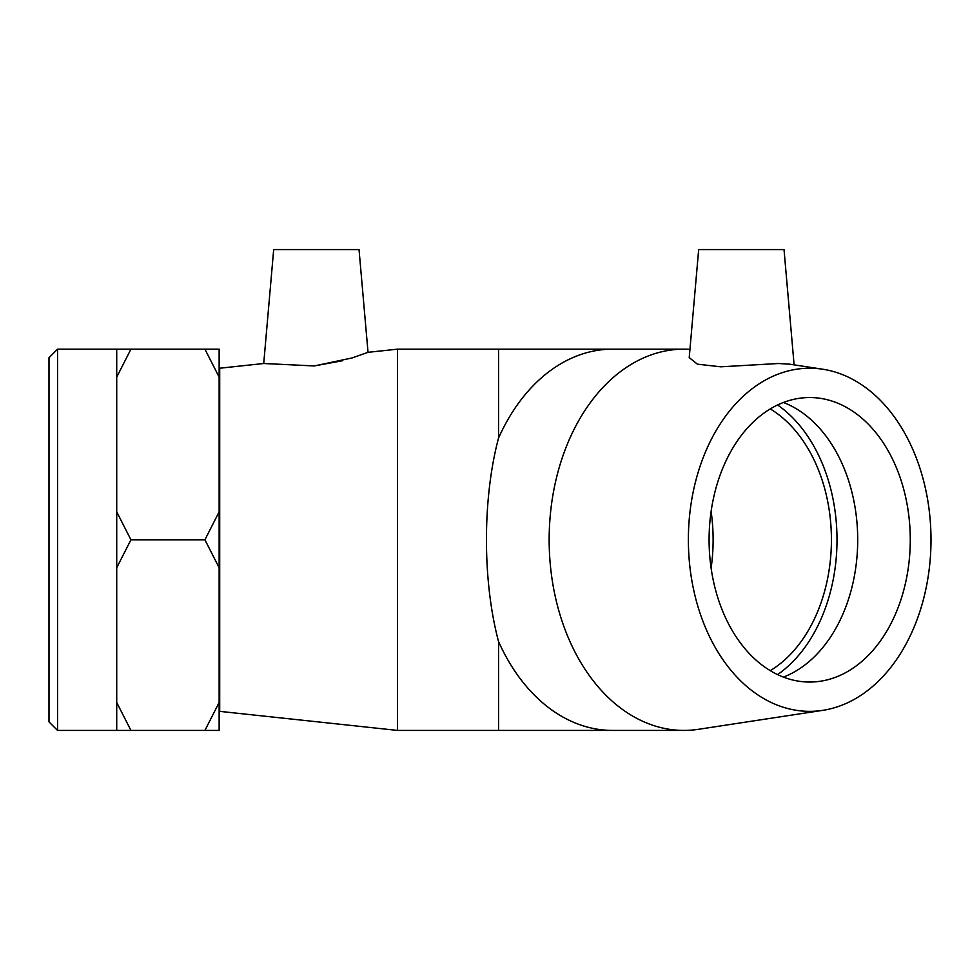 <?xml version="1.0" encoding="UTF-8"?>
<svg xmlns="http://www.w3.org/2000/svg" width="980" height="980" viewBox="0 0 980 980"><rect width="100%" height="100%" fill="white"/><g stroke="black" fill="none" stroke-linecap="round" stroke-linejoin="round"><path stroke-width="1.47" d="M57.538 349.162L49 357.7L49 721.88L57.538 730.418L57.538 349.162L130.94 349.162L116.718 377.104L116.718 349.162M116.718 511.854L130.94 539.796L116.718 567.726L116.718 377.104M116.718 702.476L130.94 730.418L116.718 730.418L116.718 567.726M219.14 730.418L204.918 730.418L219.14 702.476L219.14 730.418M219.14 567.726L204.918 539.796L219.14 511.854L219.14 702.476M204.918 349.162L219.14 349.162L219.14 377.104L204.918 349.162L130.94 349.162M204.918 539.796L130.94 539.796M219.14 511.854L219.14 377.104M204.918 730.418L130.94 730.418M770.255 408.917A142.259 100.597 -90 0 1 831.42 539.796A142.259 100.597 -90 0 1 770.255 670.663M711.113 511.487A142.259 100.597 -90 0 1 713.122 539.796A142.259 100.597 -90 0 1 711.113 568.094M794.106 364.854L784.024 249.582L698.667 249.582L689.222 357.602L697.417 364.168L720.704 366.814L778.573 363.507L789.513 364.156L822.686 369.215A171.561 121.312 -90 0 1 931 539.796A171.561 121.312 -90 0 1 822.686 710.365A171.561 121.312 -90 0 1 688.548 548.996A171.561 121.312 -90 0 1 809.688 368.223A171.561 121.312 -90 0 1 822.686 369.215M822.686 710.365L698.397 729.316A190.622 134.787 -90 0 1 683.942 730.418A190.622 134.787 -90 0 1 549.155 539.796A190.622 134.787 -90 0 1 683.942 349.162A190.622 134.787 -90 0 1 689.945 349.358M683.942 349.162L498.538 349.162L498.538 438.06A190.622 134.787 -90 0 1 612.524 349.162M612.537 730.418A190.622 134.787 -90 0 1 498.538 641.52C482.417 580.956 482.417 498.624 498.538 438.06M777.581 404.973A150.161 106.183 -90 0 1 837.006 539.796A150.161 106.183 -90 0 1 777.581 674.608M783.4 402.474A142.259 100.597 -90 0 1 857.708 539.796A142.259 100.597 -90 0 1 783.4 677.107M809.688 397.537A142.259 100.597 -90 0 1 910.273 539.796A142.259 100.597 -90 0 1 809.688 682.043A142.259 100.597 -90 0 1 709.091 539.796A142.259 100.597 -90 0 1 809.688 397.537M314.237 365.944L352.175 357.933L368.027 352.322L359.035 249.582L273.677 249.582L263.718 363.507L314.237 365.944L342.437 360.75M368.027 352.322L397.537 349.162L498.538 349.162M397.537 349.162L397.537 730.418L498.538 730.418L498.538 641.52M263.718 363.507L219.704 368.223L219.704 711.358L397.537 730.418M57.538 730.418L116.718 730.418M683.942 730.418L498.538 730.418"/></g></svg>

